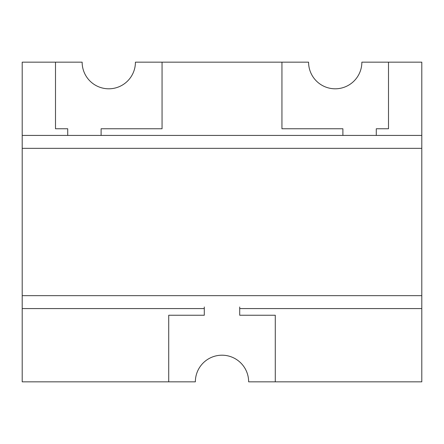<?xml version="1.0" encoding="UTF-8"?>
<svg xmlns="http://www.w3.org/2000/svg" width="444" height="444" viewBox="0 0 444 444"><rect width="100%" height="100%" fill="white"/><g stroke="black" fill="none" stroke-linecap="round" stroke-linejoin="round"><path stroke-width="0.67" d="M22.2 148.34L421.8 148.34L421.8 295.66L22.2 295.66L22.2 62.16L55.5 62.16L55.5 128.76L67.721 128.76L67.721 135.42L22.2 135.42M22.2 295.66L22.2 308.58L204.296 308.58M421.8 295.66L421.8 308.58L239.704 308.58M421.8 148.34L421.8 135.42L101.11 135.42L101.11 128.76L162.06 128.76L162.06 62.16L135.42 62.16A26.64 26.64 0 0 1 108.78 88.8A26.64 26.64 0 0 1 82.14 62.16L55.5 62.16M67.721 135.42L101.11 135.42M342.89 135.42L342.89 128.76L281.94 128.76L281.94 62.16L308.58 62.16A26.64 26.64 0 0 0 335.22 88.8A26.64 26.64 0 0 0 361.86 62.16L388.5 62.16L388.5 128.76L376.279 128.76L376.279 135.42M239.704 306.976L239.704 315.24L275.28 315.24L275.28 381.84L248.64 381.84A26.64 26.64 0 0 0 222 355.2A26.64 26.64 0 0 0 195.36 381.84L168.72 381.84L168.72 315.24L204.296 315.24L204.296 306.976M421.8 135.42L421.8 62.16L388.5 62.16M281.94 62.16L162.06 62.16M168.72 381.84L22.2 381.84L22.2 308.58M421.8 308.58L421.8 381.84L275.28 381.84"/></g></svg>
